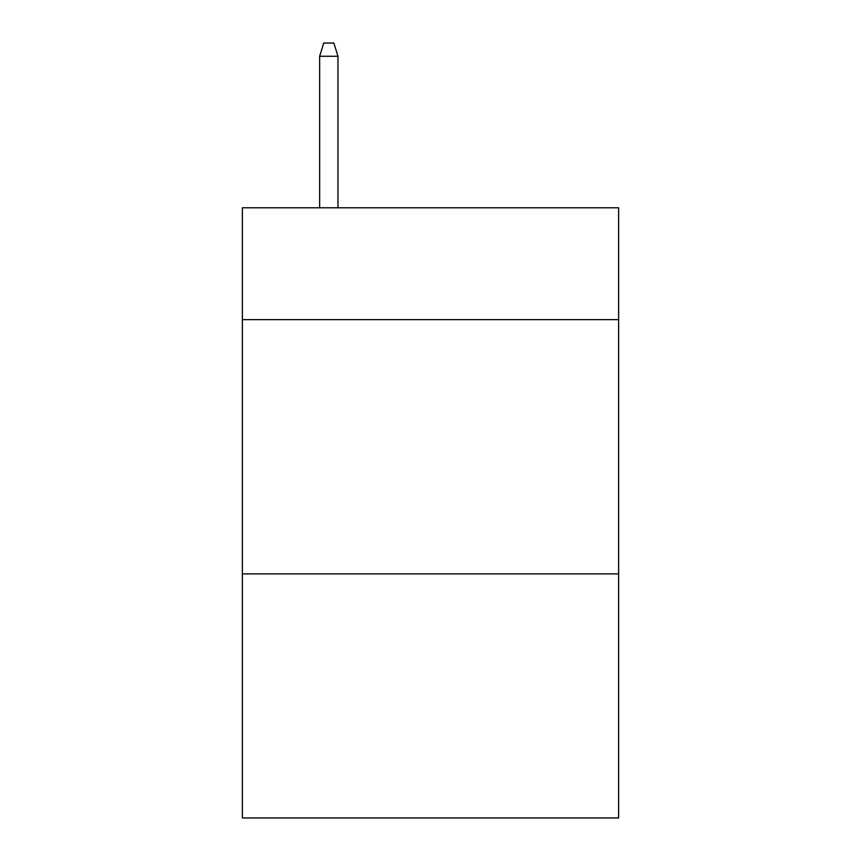 <?xml version="1.0" encoding="UTF-8"?>
<svg xmlns="http://www.w3.org/2000/svg" width="861" height="861" viewBox="0 0 861 861"><rect width="100%" height="100%" fill="white"/><g stroke="black" fill="none" stroke-linecap="round" stroke-linejoin="round"><path stroke-width="1.29" d="M618.628 319.657L618.628 207.792L242.371 207.792L242.371 319.657L618.628 319.657L618.628 817.95L242.371 817.95L242.371 319.657M618.628 573.889L242.371 573.889M337.964 207.792L337.964 56.266L319.657 56.266L319.657 207.792M319.657 56.266L323.725 43.05L333.896 43.05L337.964 56.266"/></g></svg>
